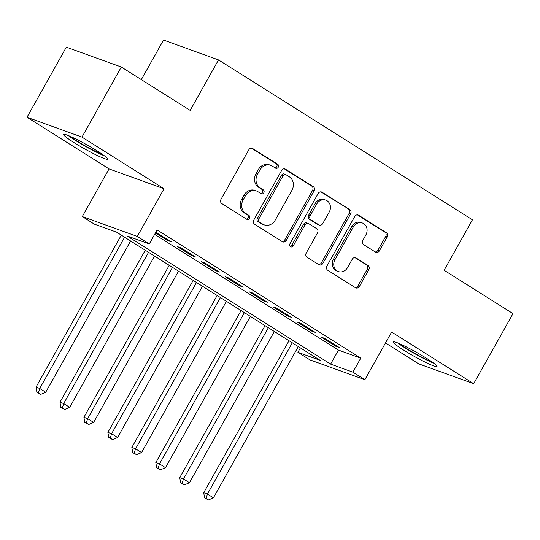 <?xml version="1.0" encoding="UTF-8"?>
<svg xmlns="http://www.w3.org/2000/svg" width="540" height="540" viewBox="0 0 540 540"><rect width="100%" height="100%" fill="white"/><g stroke="black" fill="none" stroke-linecap="round" stroke-linejoin="round"><path stroke-width="0.81" d="M278.242 167.231A2.221 1.937 109.9 0 0 277.675 164.268L252.693 148.534A3.166 2.761 109.9 0 0 252.227 148.311A3.166 2.761 109.9 0 0 248.798 149.81L221.002 199.341A3.166 2.761 109.9 0 0 221.812 203.573L246.794 219.301A2.221 1.937 109.9 0 0 248.954 215.453L245.72 213.415A10.139 8.843 109.9 0 1 243.142 199.874L245.457 195.743A10.139 8.843 109.9 0 1 256.426 190.944A10.139 8.843 109.9 0 1 257.924 191.673L261.158 193.712A2.221 1.937 109.9 0 0 263.318 189.857L260.084 187.826A10.139 8.843 109.9 0 1 257.499 174.278L259.814 170.154A10.139 8.843 109.9 0 1 270.783 165.355A10.139 8.843 109.9 0 1 272.281 166.084L275.515 168.122A2.221 1.937 109.9 0 0 278.242 167.231M275.069 167.839A2.221 1.937 109.9 0 0 276.19 163.728L251.471 148.163M246.348 219.024A2.221 1.937 109.9 0 0 247.469 214.913L244.235 212.875L245.72 213.415M260.712 193.428A2.221 1.937 109.9 0 0 261.832 189.324L258.599 187.285L260.084 187.826M426.627 358.358A25.184 2.308 -150.7 0 0 393.073 341.847A25.184 2.308 -150.7 0 0 403.441 349.988A25.184 2.308 -150.7 0 0 436.995 366.498A25.184 2.308 -150.7 0 0 426.627 358.358M97.227 150.971A25.184 2.308 -150.7 0 0 63.673 134.467A25.184 2.308 -150.7 0 0 74.041 142.601A25.184 2.308 -150.7 0 0 107.595 159.111A25.184 2.308 -150.7 0 0 97.227 150.971M375.489 252.099A3.166 2.761 109.9 0 0 375.955 252.329A3.166 2.761 109.9 0 0 379.384 250.83L387.18 236.932A3.166 2.761 109.9 0 0 386.377 232.7L358.627 215.231A3.166 2.761 109.9 0 0 358.162 215.001A3.166 2.761 109.9 0 0 354.733 216.5L326.936 266.038A3.166 2.761 109.9 0 0 327.74 270.27L355.489 287.739A3.166 2.761 109.9 0 0 355.961 287.969A3.166 2.761 109.9 0 0 359.383 286.463L368.807 269.676A3.166 2.761 109.9 0 0 367.996 265.444L356.123 257.972A3.166 2.761 109.9 0 0 355.658 257.742A3.166 2.761 109.9 0 0 352.229 259.24L347.558 267.563A8.478 7.391 109.9 0 1 338.384 271.579A8.478 7.391 109.9 0 1 334.976 259.646L353.275 227.036A8.478 7.391 109.9 0 1 362.448 223.027A8.478 7.391 109.9 0 1 365.857 234.954L362.806 240.394A3.166 2.761 109.9 0 0 363.616 244.627L375.489 252.099M352.897 372.168L364.871 379.708L309.893 359.856L297.911 352.31L320.2 360.362L116.573 232.16L94.284 224.114L82.303 216.567L137.288 236.425L149.263 243.965L126.974 235.919L330.601 364.115L352.897 372.168L360.761 358.148L157.133 229.946L149.263 243.965M121.311 67.021L81.979 137.106L27 117.254L66.332 47.162L121.311 67.021L190.188 110.383L218.504 59.92L472.446 219.794L444.123 270.257L513 313.619L473.668 383.704L391.615 332.046L364.871 379.708M27 117.254L109.053 168.912L164.032 188.764L81.979 137.106M164.032 188.764L137.288 236.425M314.05 190.89A3.166 2.761 109.9 0 0 313.247 186.658L285.498 169.189A3.166 2.761 109.9 0 0 285.026 168.959A3.166 2.761 109.9 0 0 281.603 170.458L253.807 219.996A3.166 2.761 109.9 0 0 254.61 224.228L282.359 241.697A3.166 2.761 109.9 0 0 282.825 241.92A3.166 2.761 109.9 0 0 286.254 240.422L314.05 190.89L312.566 190.357A3.166 2.761 109.9 0 0 311.756 186.125L284.269 168.817M322.063 192.213L349.812 209.682A3.166 2.761 109.9 0 1 350.615 213.914L322.819 263.446A3.166 2.761 109.9 0 1 319.39 264.944A3.166 2.761 109.9 0 1 318.924 264.715L307.051 257.243A3.166 2.761 109.9 0 1 306.241 253.01L317.513 232.916A3.166 2.761 109.9 0 0 316.71 228.683L308.833 223.729A3.166 2.761 109.9 0 0 308.36 223.499A3.166 2.761 109.9 0 0 304.938 224.998L293.2 245.909A2.221 1.937 109.9 0 1 289.906 243.837L318.168 193.482A3.166 2.761 109.9 0 1 321.597 191.984A3.166 2.761 109.9 0 1 322.063 192.213L321.091 191.855M385.499 342.954L418.689 363.852L473.668 383.704M155.52 232.821L167.798 240.55L171.511 241.893L155.783 232.355M195.466 256.979L181.096 247.928L177.376 246.584L191.754 255.636L195.466 256.979M219.422 272.059L205.052 263.007L201.339 261.671L215.71 270.716L219.422 272.059M243.385 287.145L229.007 278.093L225.295 276.75L239.666 285.802L243.385 287.145M267.341 302.225L252.963 293.173L249.251 291.836L263.621 300.881L267.341 302.225M291.296 317.304L276.919 308.259L273.206 306.916L287.577 315.968L291.296 317.304M315.252 332.39L300.875 323.339L297.162 321.995L311.533 331.047L315.252 332.39M154.649 234.367L338.472 350.102L360.761 358.148M321.118 337.082L335.495 346.133L339.208 347.47L324.83 338.425L321.118 337.082M218.504 59.92L163.525 40.061L141.325 79.623M300.395 347.888L297.911 352.31M109.053 168.912L82.303 216.567M338.472 350.102L330.601 364.115M167.798 240.55L168.21 239.814M191.754 255.636L192.166 254.9M215.71 270.716L216.122 269.98M239.666 285.802L240.077 285.066M263.621 300.881L264.04 300.146M287.577 315.968L287.996 315.225M311.533 331.047L311.951 330.311M335.495 346.133L335.907 345.391M270.783 165.355L269.298 164.815A10.139 8.843 109.9 0 0 258.329 169.614L259.814 170.154M258.599 187.285A10.139 8.843 109.9 0 1 256.014 173.745L258.329 169.614M256.426 190.944L254.941 190.404A10.139 8.843 109.9 0 0 243.972 195.21L245.457 195.743M244.235 212.875A10.139 8.843 109.9 0 1 241.65 199.334L243.972 195.21M282.096 241.529A3.166 2.761 109.9 0 0 284.769 239.888L312.566 190.357M285.923 174.67A2.221 1.937 109.9 0 0 283.196 175.561L258.795 219.038A2.221 1.937 109.9 0 0 259.362 222.001L262.771 224.147A10.139 8.843 109.9 0 0 264.269 224.883A10.139 8.843 109.9 0 0 275.238 220.077L291.917 190.357A10.139 8.843 109.9 0 0 289.332 176.816L285.923 174.67M285.593 174.508L284.108 173.975A2.221 1.937 109.9 0 0 281.711 175.021L283.196 175.561M264.269 224.883L262.784 224.343A10.139 8.843 109.9 0 1 261.286 223.614L257.877 221.468A2.221 1.937 109.9 0 1 257.31 218.504L281.711 175.021M320.841 191.835L349.812 209.682M318.661 264.553A3.166 2.761 109.9 0 0 321.334 262.906L349.13 213.374A3.166 2.761 109.9 0 0 348.32 209.142M308.36 223.499L306.875 222.959A3.166 2.761 109.9 0 0 303.446 224.465L291.715 245.376L293.2 245.909M290.122 246.51A2.221 1.937 109.9 0 0 291.715 245.376M329.211 212.072A8.478 7.391 109.9 0 0 325.802 200.138A8.478 7.391 109.9 0 0 316.636 204.154L310.183 215.642A3.166 2.761 109.9 0 0 310.993 219.875L318.87 224.836A3.166 2.761 109.9 0 0 319.336 225.065A3.166 2.761 109.9 0 0 322.765 223.56L329.211 212.072M325.802 200.138L324.317 199.604A8.478 7.391 109.9 0 0 315.144 203.614L316.636 204.154M319.336 225.065L317.851 224.525A3.166 2.761 109.9 0 1 317.385 224.296L309.508 219.335A3.166 2.761 109.9 0 1 308.698 215.102L315.144 203.614M362.448 223.027L360.956 222.487A8.478 7.391 109.9 0 0 351.79 226.503L353.275 227.036M338.384 271.579L336.899 271.04A8.478 7.391 109.9 0 1 333.49 259.112L351.79 226.503M355.226 287.57A3.166 2.761 109.9 0 0 357.899 285.93L367.322 269.143A3.166 2.761 109.9 0 0 366.512 264.911L354.901 257.6M375.226 251.937A3.166 2.761 109.9 0 0 377.899 250.29L385.695 236.399A3.166 2.761 109.9 0 0 384.892 232.166L357.406 214.859M121.311 235.143L36.018 387.133L39.73 388.476L45.724 392.249L130.599 240.995M124.612 237.222L39.73 388.476L38.367 392.85L36.882 392.31L40.763 394.355L38.367 392.85M45.724 392.249L40.763 394.355M36.882 392.31L36.018 387.133M102.701 154.589A21.789 1.998 29.3 0 1 76.862 140.92A21.789 1.998 29.3 0 1 70.079 136.289M68.114 135.466A25.022 2.295 -150.7 0 0 75.377 140.387A25.022 2.295 -150.7 0 0 104.422 155.844M397.514 342.853A25.022 2.295 -150.7 0 0 433.823 363.224M432.101 361.976A21.789 1.998 29.3 0 1 399.479 343.67M145.267 250.222L59.974 402.219L63.686 403.562L69.68 407.329L154.561 256.075M148.567 252.302L63.686 403.562L62.33 407.93L60.838 407.396L64.719 409.442L62.33 407.93M69.68 407.329L64.719 409.442M60.838 407.396L59.974 402.219M169.222 265.309L83.93 417.299L87.649 418.642L93.636 422.415L178.517 271.154M172.523 267.388L87.649 418.642L86.285 423.016L84.8 422.476L88.681 424.521L86.285 423.016M93.636 422.415L88.681 424.521M84.8 422.476L83.93 417.299M193.178 280.388L107.885 432.385L111.605 433.721L117.592 437.495L202.473 286.24M196.486 282.467L111.605 433.721L110.241 438.095L108.756 437.562L112.637 439.607L110.241 438.095M117.592 437.495L112.637 439.607M108.756 437.562L107.885 432.385M217.141 295.475L131.841 447.464L135.56 448.808L141.548 452.574L226.429 301.32M220.441 297.554L135.56 448.808L134.197 453.182L132.712 452.642L136.593 454.687L134.197 453.182M141.548 452.574L136.593 454.687M132.712 452.642L131.841 447.464M241.097 310.554L155.804 462.55L159.516 463.887L165.503 467.66L250.385 316.406M244.397 312.633L159.516 463.887L158.153 468.261L156.668 467.728L160.549 469.773L158.153 468.261M165.503 467.66L160.549 469.773M156.668 467.728L155.804 462.55M265.052 325.64L179.759 477.63L183.472 478.973L189.459 482.74L274.34 331.486M268.353 327.719L183.472 478.973L182.108 483.347L180.623 482.807L184.505 484.853L182.108 483.347M189.459 482.74L184.505 484.853M180.623 482.807L179.759 477.63M289.008 340.72L203.715 492.71L207.428 494.053L213.415 497.826L298.296 346.572M292.309 342.799L207.428 494.053L206.064 498.427L204.579 497.894L208.46 499.939L206.064 498.427M213.415 497.826L208.46 499.939M204.579 497.894L203.715 492.71M276.19 163.728L277.675 164.268M247.469 214.913L248.954 215.453M261.832 189.324L263.318 189.857M256.014 173.745L257.499 174.278M241.65 199.334L243.142 199.874M251.721 148.183L252.693 148.534M284.769 239.888L286.254 240.422M284.519 168.838L285.498 169.189M311.756 186.125L313.247 186.658M257.31 218.504L258.795 219.038M257.877 221.468L259.362 222.001M261.286 223.614L262.771 224.147M349.13 213.374L350.615 213.914M321.334 262.906L322.819 263.446M303.446 224.465L304.938 224.998M308.698 215.102L310.183 215.642M309.508 219.335L310.993 219.875M317.385 224.296L318.87 224.836M333.49 259.112L334.976 259.646M355.151 257.621L356.123 257.972M366.512 264.911L367.996 265.444M367.322 269.143L368.807 269.676M357.899 285.93L359.383 286.463M357.656 214.88L358.627 215.231M384.892 232.166L386.377 232.7M385.695 236.399L387.18 236.932M377.899 250.29L379.384 250.83"/></g></svg>
